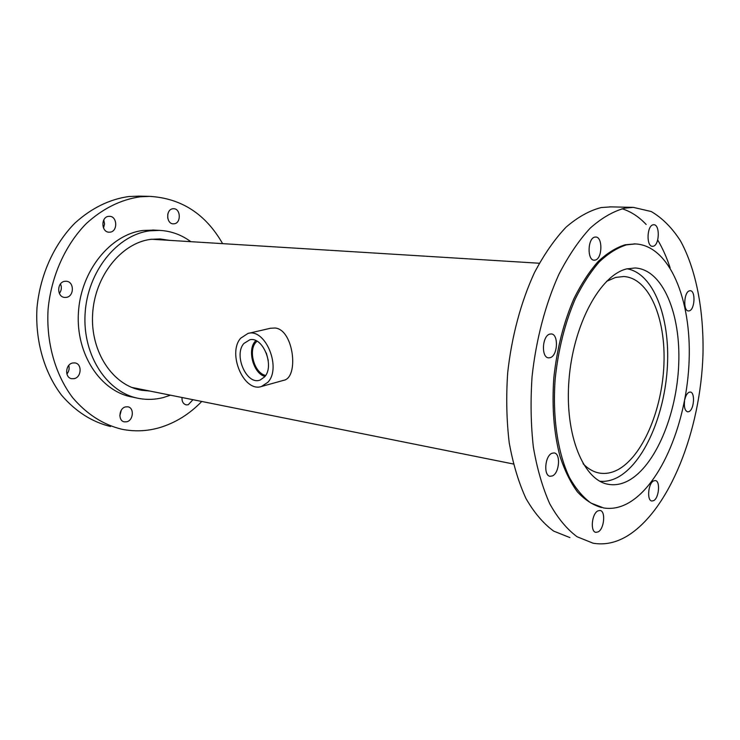 <?xml version="1.0" encoding="UTF-8"?>
<svg xmlns="http://www.w3.org/2000/svg" width="740" height="740" viewBox="0 0 740 740"><rect width="100%" height="100%" fill="white"/><g stroke="black" fill="none" stroke-linecap="round" stroke-linejoin="round"><path stroke-width="1.11" d="M261.423 386.511L283.661 380.323C299.127 377.714 293.798 329.605 275.104 328.014L270.507 328.255L247.928 333.463L240.657 338.236C227.125 353.285 243.867 392.616 261.423 386.511L267.815 382.312C281.866 367.993 265.373 327.848 247.928 333.463M606.504 281.376L615.587 277.426L623.718 276.519C649.008 277.898 665.88 318.126 663.937 364.219C662.207 410.312 642.255 457.348 617.077 470.122C611.388 472.971 605.718 473.988 600.075 473.175C593.98 472.24 588.318 469.095 583.101 463.74M627.095 268.805C653.466 273.319 670.07 317.192 667.415 365.949C664.946 414.714 643.809 463.832 617.141 477.642C611.379 480.584 605.616 481.786 599.872 481.259M243.876 343.462C233.331 355.071 246.744 385.568 260.11 380.046L264.513 376.965C274.929 366.245 263.07 336.367 249.861 339.771L243.876 343.462M255.809 340.622L255.143 341.362C247.04 350.316 253.506 373.552 264.92 376.457M256.965 341.205L255.8 342.417C247.974 351.01 254.68 373.506 265.66 375.402M266.363 353.072L268.241 360.482M167.814 213.953L167.721 218.161M174.113 223.804C181.319 223.249 180.847 208.532 173.613 208.717L172.938 208.754C165.723 209.207 166.121 223.989 173.336 223.841L174.113 223.804M103.757 219.965L104.562 224.026L103.508 227.994M110.047 232.156C117.956 231.528 117.419 216.191 109.474 216.321L108.65 216.358C100.733 216.876 101.177 232.268 109.085 232.203L110.047 232.156M60.486 283.929C61.919 287.314 61.559 290.496 59.385 293.456M66.35 297.369C74.361 296.398 74.352 281.57 66.313 281.256L64.796 281.311C56.777 282.171 56.684 297.045 64.676 297.434L66.35 297.369M68.765 365.421C69.606 368.575 68.977 371.452 66.887 374.033M74.185 378.639C81.622 377.298 82.26 363.692 74.916 362.914L72.677 362.989C65.24 364.219 64.482 377.881 71.799 378.714L74.185 378.639M121.24 410.275L119.834 415.861M126.817 421.763C133.505 420.292 134.365 407.657 127.835 406.806L125.504 406.907C118.826 408.276 117.864 420.958 124.366 421.865L126.817 421.763M181.994 397.5C181.809 401.543 183.215 403.994 186.221 404.873L188.247 404.762L192.946 399.702M169.543 240.361L159.97 238.937L150.608 239.362C121.295 243.071 94.581 276.242 92.611 314.25C90.363 352.249 113.183 385.716 141.775 390.285L149.619 391.007M139.416 196.128L128.862 196.526C109.502 199.245 91.547 208.07 75.008 222.999C54.131 244.061 40.08 274.956 37 307.729C35.02 340.557 44.206 372.414 61.559 395.179C75.573 411.477 91.89 421.92 110.528 426.518M222.611 243.645C205.72 214.054 181.411 198.292 149.684 196.368L140.295 196.794C120.888 199.55 102.888 208.467 86.293 223.563C65.342 244.866 51.208 276.122 48.091 309.274C46.074 342.463 55.26 374.662 72.64 397.648C86.663 414.086 103.017 424.612 121.684 429.209C134.412 431.781 147.01 431.272 159.488 427.674C175.343 422.929 189.431 414.187 201.752 401.469M153.948 230.085L143.088 230.454C110.621 234.293 80.762 270.673 78.412 312.715C75.758 354.756 101.038 391.858 132.654 397.121L136.401 397.907M190.8 241.675C181.429 234.747 171.023 230.982 159.572 230.381L149.906 230.825C117.41 234.691 87.477 271.321 85.1 313.64C82.418 355.959 107.716 393.273 139.361 398.527C147.473 399.952 155.548 399.6 163.586 397.473L170.468 395.188M653.642 500.638C659.081 498.057 660.496 480.834 655.288 480.556L653.614 480.898C648.157 483.303 646.668 500.73 651.885 501.008L653.642 500.638M598.142 531.894C604.275 528.961 605.866 510.915 600.02 510.461L597.911 510.868C591.76 513.615 590.067 531.884 595.913 532.347L598.142 531.894M552.401 475.913C559.459 473.156 560.929 453.333 554.084 452.926L551.985 453.259C544.899 455.794 543.317 475.866 550.153 476.283L552.401 475.913M550.209 357.661C557.84 355.69 558.783 333.953 551.217 333.943L549.774 334.11C542.106 335.84 541.06 357.836 548.627 357.855L550.209 357.661M595.145 260.091C602.434 258.935 602.943 236.671 595.654 237.031L594.895 237.105C587.569 238.039 586.977 260.554 594.257 260.184L595.145 260.091M653.216 246.244C659.562 245.264 660.126 224.34 653.772 224.738L653.18 224.794C646.788 225.571 646.168 246.716 652.523 246.309L653.216 246.244M689.365 310.837C694.916 309.477 695.757 290.533 690.244 290.737L689.449 290.839C683.871 292.032 682.974 311.179 688.487 310.957L689.365 310.837M684.519 401.099C683.927 407.315 684.981 410.894 687.682 411.847L688.949 411.616C694.176 409.636 695.323 392.089 690.216 392.052L689.023 392.265C687.192 393.218 685.804 395.558 684.861 399.286M626.725 268.897L635.105 267.973C662.67 269.388 680.837 313.603 678.728 364.108C676.841 414.613 655.344 466.413 627.992 480.889C621.655 484.182 615.356 485.366 609.076 484.441C583.693 481.194 564.481 435.314 568.986 379.851C573.25 324.397 600.26 275.021 626.725 268.897M628.121 503.172C619.954 507.659 611.786 509.259 603.637 507.954L591.01 503.098C583 497.28 575.84 488.788 569.513 477.633C557.793 453.306 552.336 417.295 555.176 379.046C558.21 349.789 564.907 323.112 575.267 299.016C582.565 284.262 590.594 271.867 599.354 261.84C608.345 253.376 617.419 247.706 626.577 244.829L635.373 243.941C669.413 245.412 691.447 299.312 689.134 360.269C687.072 421.236 661.542 484.441 628.121 503.172M601.454 507.51C592.897 505.069 584.905 499.879 577.477 491.952C570.54 482.499 564.722 470.659 560.032 456.45C553.881 433.168 551.809 407.009 553.807 377.974C556.915 348.873 563.649 322.381 574 298.498C581.288 283.864 589.299 271.571 598.04 261.636C606.994 253.246 616.041 247.613 625.161 244.764L635.059 243.932M626.965 536.176C615.708 542.836 604.386 545.167 593.008 543.179L577.024 536.722C566.868 529.146 557.766 518.157 549.737 503.755C542.531 487.521 537.074 468.679 533.374 447.228C530.839 424.658 530.404 401.08 532.079 376.484C536.084 339.558 545.482 304.02 558.894 274.337C568.459 255.8 578.893 240.398 590.206 228.133C601.759 217.884 613.34 211.215 624.939 208.125L633.385 207.385L651.237 211.529C662.3 218.004 672.059 227.8 680.495 240.907C696.1 269.434 703.823 310.153 703 353.646C700.817 430.033 669.635 510.323 626.965 536.176M569.92 537.591L553.705 531.126C543.382 523.587 534.132 512.709 525.955 498.464C518.601 482.434 513.024 463.851 509.213 442.724C506.567 420.496 506.049 397.288 507.659 373.089C511.59 336.783 520.969 301.837 534.447 272.662C544.057 254.44 554.574 239.298 565.989 227.236C577.663 217.162 589.373 210.604 601.13 207.57L610.759 206.876M622.035 208.754C630.878 211.511 638.916 216.755 646.159 224.479M657.693 239.991C662.568 248.178 666.712 257.437 670.116 267.769M600.075 473.175L598.022 472.768M539.312 263.246L151.487 239.242M513.403 464.008L131.711 387.409M152.745 230.02L159.572 230.381M138.232 196.1L149.684 196.368M139.194 389.767L141.775 390.285M633.385 207.385L609.686 206.849M635.373 243.941L633.967 243.876M609.076 484.441L606.791 483.979"/></g></svg>
